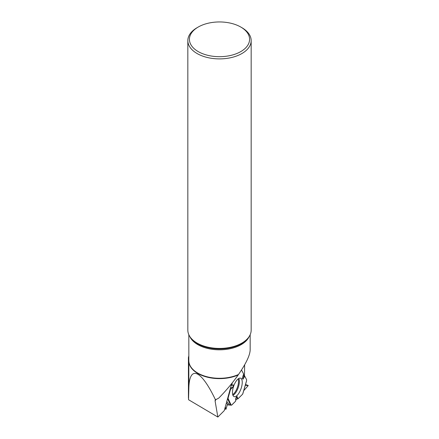 <?xml version="1.0" encoding="UTF-8"?>
<svg xmlns="http://www.w3.org/2000/svg" width="439" height="439" viewBox="0 0 439 439"><rect width="100%" height="100%" fill="white"/><g stroke="black" fill="none" stroke-linecap="round" stroke-linejoin="round"><path stroke-width="0.66" d="M246.597 380.602L246.608 379.894A0.79 0.318 -70.7 0 0 246.559 379.625L244.688 376.053L243.42 374.632L244.688 376.053L246.559 379.625L246.597 380.602L242.657 394.134L237.96 398.831L236.972 396.384L235.672 398.272L235.694 401.103L231.748 405.043A0.79 0.318 -70.7 0 1 231.551 405.159L231.183 405.181L228.033 398.338L227.501 398.903L228.033 398.338L230.497 389.388L230.294 388.773L230.497 389.388L228.033 398.338M248.15 385.447L245.319 385.19L248.15 385.7L243.727 390.65L248.15 385.7L245.511 384.526M242.657 394.134L237.96 398.831L236.769 399.106L235.688 400.324L236.769 399.106L236.972 396.384M237.96 398.831L236.769 399.106M231.693 385.063L232.319 382.792L231.693 385.063L231.227 385.382L233.246 384.833L232.884 387.269L230.497 389.388M231.183 405.181L227.259 404.862L225.975 409.252L224.73 408.945M224.752 408.879L225.838 409.263L225.306 406.854L225.975 409.252L227.259 404.862L231.551 405.159L235.694 401.103M243.612 374.001L241.51 369.995L243.612 374.001L242.213 378.566L243.151 379.115L244.688 376.053M241.516 387.143A9.762 3.891 -70.7 0 1 234.031 396.582A9.762 3.891 -70.7 0 1 233.685 386.122A9.762 3.891 -70.7 0 1 240.462 378.155A9.762 3.891 -70.7 0 1 241.516 387.143M231.194 385.497L233.246 384.833M230.491 388.043L232.884 387.269M243.952 375.521L243.151 379.115M188.836 355.788L188.408 357.527L188.83 361.676A30.697 17.725 0 0 0 206.517 376.969A30.697 17.725 0 0 0 238.174 374.972L238.509 374.472C246.049 363.514 249.934 355.365 250.164 350.015L250.164 334.71M188.408 357.527L188.54 399.72L217.848 417.05L224.269 410.63L231.743 383.516M244.238 375.729L243.508 374.341M244.452 375.883L244.649 364.798M215.983 399.38L215.099 401.059L217.848 417.05M215.099 401.059L215.483 399.858C201.1 369.484 189.236 364.529 188.83 388.729L188.54 399.72M198.23 51.599A30.082 17.368 0 0 0 240.77 51.599A30.082 17.368 0 0 0 240.77 27.037A30.082 17.368 0 0 0 198.23 27.037A30.082 17.368 0 0 0 198.23 51.599M198.23 27.037L197.106 27.684A31.668 18.284 0 0 0 187.832 40.613A31.668 18.284 0 0 0 197.111 53.542A31.668 18.284 0 0 0 231.616 57.504A31.668 18.284 0 0 0 251.168 40.613A31.668 18.284 0 0 0 241.894 27.684L240.77 27.037M187.832 40.613L187.832 330.144A31.668 18.284 -0 0 0 190.592 337.607A31.668 18.284 -0 0 0 197.111 343.073A31.668 18.284 -0 0 0 248.408 337.607A31.668 18.284 -0 0 0 251.168 330.144L251.168 40.613M238.174 374.972C232.412 383.104 225.937 390.814 218.743 398.107L215.483 399.858M215.176 400.154L215.083 400.461M238.174 378.884A9.257 3.688 -70.7 0 1 237.845 385.947A9.257 3.688 -70.7 0 1 232.692 394.584M226.765 401.559L229.553 404.945M230.546 405.126L227.649 398.837M228.011 404.818L226.409 402.865M238.805 378.462A9.537 3.803 -70.7 0 1 238.651 386.183A9.537 3.803 -70.7 0 1 232.922 395.309M188.512 358.679A31.57 18.224 180 0 1 188.836 357.834M188.836 334.71L188.836 360.584A30.664 17.703 0 0 0 206.132 376.514A30.664 17.703 0 0 0 238.509 374.472M189.752 336.411A30.664 17.703 -0 0 0 197.819 344.637A30.664 17.703 -0 0 0 238.509 346.009A30.664 17.703 -0 0 0 249.248 336.411M190.592 337.607L191.195 338.387A31.004 17.9 -0 0 0 197.577 343.737A31.004 17.9 -0 0 0 247.805 338.387L248.408 337.607M188.43 357.889L188.43 398.178M188.83 361.676L188.83 388.729M242.762 393.97L246.542 380.975M248.167 385.447L245.511 384.52"/></g></svg>
